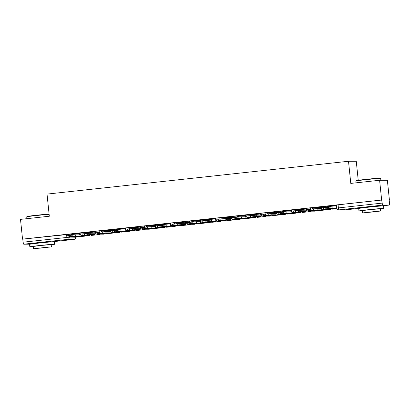<?xml version="1.0" encoding="UTF-8"?>
<svg xmlns="http://www.w3.org/2000/svg" width="410" height="410" viewBox="0 0 410 410"><rect width="100%" height="100%" fill="white"/><g stroke="black" fill="none" stroke-linecap="round" stroke-linejoin="round"><path stroke-width="0.61" d="M86.126 232.501L80.119 232.921L80.232 234.013L86.197 233.592M101.208 230.861L95.202 231.276L95.315 232.367L101.28 231.952M116.296 229.216L110.285 229.636L110.398 230.727L116.363 230.307M131.379 227.576L125.368 227.991L125.48 229.082L131.451 228.667M146.462 225.93L140.451 226.351L140.563 227.442L146.534 227.022M161.545 224.29L155.539 224.706L155.651 225.797L161.617 225.382M176.628 222.645L170.621 223.066L170.734 224.157L176.7 223.737M191.711 221.005L185.704 221.421L185.817 222.512L191.783 222.097M206.794 219.36L200.787 219.78L200.9 220.872L206.865 220.452M221.882 217.72L215.87 218.135L215.983 219.232L221.948 218.812M236.965 216.075L230.953 216.495L231.066 217.587L237.036 217.172M252.047 214.435L246.036 214.855L246.149 215.947L252.119 215.527M267.13 212.795L261.124 213.21L261.237 214.302L267.202 213.887M282.213 211.15L276.207 211.57L276.319 212.662L282.285 212.242M297.296 209.51L291.29 209.925L291.402 211.017L297.368 210.602M312.379 207.865L306.372 208.285L306.485 209.377L312.451 208.957M327.467 206.225L321.455 206.64L321.568 207.732L327.534 207.316M377.825 206.107L369.297 206.717L364.321 207.506M48.693 241.946L40.17 242.556L35.188 243.34M389.182 200.044L389.5 203.093A1.999 0.451 83.8 0 1 389.264 205.082A1.999 0.451 83.8 0 1 389.254 205.082L382.848 205.087L339.049 209.858L345.451 209.848L359.288 208.341M358.232 180.287L356.264 161.263L348.505 161.268L350.791 183.408L379.604 180.272L381.648 200.024L22.54 239.127L20.5 219.37L49.313 216.234L47.027 194.094L348.505 161.268M379.604 180.272L387.368 180.262L389.408 200.018M30.145 244.181L30.155 244.181A1.999 0.451 -96.2 0 1 30.145 244.181L23.744 244.191A1.999 0.451 -96.2 0 1 23.088 242.202L22.765 239.127L71.043 234.146M336.912 208.08L382.192 203.104L381.648 200.024M382.192 203.104A1.999 0.451 83.8 0 0 382.848 205.087M336.349 205.149L327.4 206.086L327.513 206.676A1.199 0.272 -96.2 0 1 327.534 207.357M320.974 206.789L321.035 207.383A1.199 0.272 -96.2 0 1 320.892 208.577A1.199 0.272 -96.2 0 1 320.886 208.577L316.991 208.577L317.125 209.869L321.02 209.864A2.496 0.564 83.8 0 0 321.327 207.383L321.358 206.784L321.02 206.784L312.369 207.732M305.891 208.429L305.952 209.028A1.199 0.272 -96.2 0 1 305.809 210.217L301.909 210.222L302.042 211.514L305.937 211.509A2.496 0.564 83.8 0 0 306.244 209.023L306.275 208.423L305.937 208.423L297.286 209.372M290.803 210.074L290.864 210.668A1.199 0.272 -96.2 0 1 290.726 211.857L286.826 211.862L286.959 213.154L290.854 213.149A2.496 0.564 83.8 0 0 290.864 213.149A2.496 0.564 83.8 0 0 291.161 210.668L291.192 210.069L290.854 210.069L282.152 211.017L282.259 211.606A1.199 0.272 -96.2 0 1 282.285 212.283M275.72 211.714L275.781 212.308A1.199 0.272 -96.2 0 1 275.643 213.502A1.199 0.272 -96.2 0 1 275.633 213.502L271.743 213.507L271.876 214.799L275.766 214.794A2.496 0.564 83.8 0 0 276.079 212.308L276.109 211.709L275.771 211.709L267.069 212.657L267.176 213.246A1.199 0.272 -96.2 0 1 267.197 213.928M260.637 213.359L260.698 213.953A1.199 0.272 -96.2 0 1 260.555 215.142L256.66 215.147L256.793 216.439L260.683 216.434A2.496 0.564 83.8 0 0 260.698 216.434A2.496 0.564 83.8 0 0 260.996 213.953L261.026 213.354L260.688 213.354L251.986 214.302L252.094 214.891A1.199 0.272 -96.2 0 1 252.114 215.568M245.554 214.999L245.616 215.593A1.199 0.272 -96.2 0 1 245.472 216.787L241.577 216.793L241.71 218.079L245.6 218.079A2.496 0.564 83.8 0 0 245.616 218.079A2.496 0.564 83.8 0 0 245.908 215.593L245.944 214.994L245.6 214.994L236.898 215.942L237.011 216.531A1.199 0.272 -96.2 0 1 237.031 217.213M230.763 216.649L221.815 217.582L221.928 218.176A1.199 0.272 -96.2 0 1 221.948 218.853M215.68 218.289L206.732 219.227L206.845 219.816A1.199 0.272 -96.2 0 1 206.865 220.498M200.598 219.929L191.649 220.867L191.762 221.461A1.199 0.272 -96.2 0 1 191.783 222.138M185.515 221.574L176.566 222.512L176.674 223.101A1.199 0.272 -96.2 0 1 176.7 223.783M170.432 223.214L161.484 224.152L161.591 224.747A1.199 0.272 -96.2 0 1 161.612 225.423M155.052 224.854L155.113 225.449A1.199 0.272 -96.2 0 1 154.97 226.643A1.199 0.272 -96.2 0 1 154.965 226.643L151.075 226.643L151.208 227.934L155.098 227.929A2.496 0.564 83.8 0 0 155.41 225.449L155.441 224.849L155.103 224.849L146.447 225.797M139.969 226.494L140.03 227.094A1.199 0.272 -96.2 0 1 139.887 228.283L135.992 228.288L136.125 229.579L140.015 229.574A2.496 0.564 83.8 0 0 140.03 229.574A2.496 0.564 83.8 0 0 140.322 227.094L140.358 226.489L140.015 226.489L131.364 227.437M124.886 228.139L124.947 228.734A1.199 0.272 -96.2 0 1 124.804 229.928L120.909 229.928L121.042 231.219L124.932 231.214A2.496 0.564 83.8 0 0 124.947 231.214A2.496 0.564 83.8 0 0 125.24 228.734L125.275 228.134L124.932 228.134L116.23 229.082L116.343 229.672A1.199 0.272 -96.2 0 1 116.363 230.353M109.803 229.779L109.865 230.379A1.199 0.272 -96.2 0 1 109.721 231.568L105.821 231.573L105.954 232.865L109.849 232.859A2.496 0.564 83.8 0 0 110.157 230.379L110.187 229.774L109.849 229.774L101.147 230.722L101.26 231.312A1.199 0.272 -96.2 0 1 101.28 231.993M94.72 231.424L94.782 232.019A1.199 0.272 -96.2 0 1 94.638 233.208L90.738 233.213L90.871 234.505L94.766 234.499A2.496 0.564 83.8 0 0 94.777 234.499A2.496 0.564 83.8 0 0 95.074 232.019L95.105 231.419L94.766 231.419L86.115 232.367M79.632 233.064L79.694 233.659A1.199 0.272 -96.2 0 1 79.555 234.853A1.199 0.272 -96.2 0 1 79.55 234.853L75.655 234.858L75.788 236.15L79.683 236.145A2.496 0.564 83.8 0 0 79.991 233.659L80.022 233.059L79.683 233.059L70.981 234.007L71.089 234.597A1.199 0.272 -96.2 0 1 71.114 235.278M381.874 200.024L336.538 205L336.856 208.075A1.999 1.999 0 0 0 338.844 209.869L345.251 209.864A1.999 1.999 0 0 0 345.461 209.848A1.999 1.942 89.9 0 1 345.251 209.864M331.413 208.69L333.54 208.449L330.911 208.454L326.462 208.936L331.413 208.69M336.056 205.143L336.118 205.743A1.199 0.272 -96.2 0 1 335.974 206.932L332.079 206.937L332.213 208.229L336.103 208.224A2.496 0.564 83.8 0 0 336.118 208.224A2.496 0.564 83.8 0 0 336.41 205.743L336.349 205.138M332.284 208.639L332.341 209.156L337.015 208.68M332.341 209.156L337.005 208.649M323.526 209.156L323.393 207.865L325.694 207.557L325.827 208.849L323.526 209.156L327.498 209.161A2.496 0.564 83.8 0 0 327.513 209.161A2.496 0.564 83.8 0 0 327.523 209.156L336.118 208.224M332.213 208.229L328.63 208.541L328.497 207.255L332.079 206.937M325.827 208.849L328.63 208.541M325.694 207.557L328.497 207.255M329.061 208.644L329.092 208.936M316.33 210.335L318.457 210.094L315.828 210.094L311.38 210.581L316.33 210.335M312.369 207.726L312.43 208.321A1.199 0.272 -96.2 0 1 312.451 209.003M317.202 210.284L317.55 210.796L326.155 209.858L326.119 209.52M317.258 210.796L326.155 209.858M325.827 209.52L325.863 209.858M308.443 210.796L308.31 209.51L310.611 209.202L310.744 210.489L308.443 210.796L312.415 210.801A2.496 0.564 83.8 0 0 312.425 210.801A2.496 0.564 83.8 0 0 312.44 210.801M321.02 209.864A2.496 0.564 83.8 0 0 321.03 209.864L312.415 210.801L321.03 209.864M317.125 209.869L313.547 210.186L313.414 208.895L316.991 208.577M310.744 210.489L313.547 210.186M310.611 209.202L313.414 208.895M313.978 210.284L314.009 210.576M301.247 211.975L303.369 211.734L300.745 211.739L296.297 212.221L301.247 211.975M297.281 209.366L297.342 209.961A1.199 0.272 -96.2 0 1 297.368 210.643M302.119 211.924L302.467 212.441L311.072 211.504L311.036 211.165M302.17 212.441L311.072 211.504M310.744 211.165L310.775 211.504M293.36 212.441L293.227 211.15L295.528 210.842L295.661 212.134L293.36 212.441L297.332 212.447A2.496 0.564 83.8 0 0 297.342 212.447A2.496 0.564 83.8 0 0 297.358 212.441M297.342 212.447L305.947 211.509A2.496 0.564 83.8 0 0 305.947 211.509L297.332 212.447M302.042 211.514L298.465 211.826L298.331 210.54L301.909 210.222M295.661 212.134L298.465 211.826M295.528 210.842L298.331 210.54M298.895 211.929L298.926 212.221M286.165 213.62L288.286 213.379L285.657 213.379L281.214 213.866L286.165 213.62M287.036 213.569L287.384 214.082L295.989 213.144L295.953 212.805M287.087 214.082L295.989 213.144M295.656 212.805L295.692 213.144M278.277 214.082L278.144 212.795L280.445 212.488L280.578 213.774L278.277 214.082L282.244 214.087A2.496 0.564 83.8 0 0 282.259 214.087A2.496 0.564 83.8 0 0 282.275 214.087M286.959 213.154L283.382 213.472L283.248 212.18L286.826 211.862M280.578 213.774L283.382 213.472M280.445 212.488L283.248 212.18M283.812 213.569L283.838 213.861M271.082 215.26L273.204 215.019L270.574 215.024L266.131 215.506L271.082 215.26M271.953 215.209L272.296 215.727L280.906 214.789L280.87 214.45M272.004 215.727L280.906 214.789M280.573 214.45L280.609 214.789M263.194 215.727L263.061 214.435L265.357 214.128L265.49 215.419L263.194 215.727L267.161 215.732A2.496 0.564 83.8 0 0 267.176 215.727A2.496 0.564 83.8 0 0 267.192 215.727M275.766 214.794A2.496 0.564 83.8 0 0 275.781 214.794L267.161 215.732L275.781 214.794M271.876 214.799L268.299 215.112L268.166 213.82L271.743 213.507M265.49 215.419L268.299 215.112M265.357 214.128L268.166 213.82M268.724 215.214L268.755 215.506M255.999 216.905L258.121 216.664L255.491 216.664L251.043 217.146L255.999 216.905M256.87 216.849L257.213 217.367L265.818 216.429L265.788 216.09M256.921 217.367L265.818 216.429M265.49 216.09L265.526 216.429M248.106 217.367L247.973 216.075L250.274 215.768L250.407 217.059L248.106 217.367L252.078 217.372A2.496 0.564 83.8 0 0 252.094 217.372A2.496 0.564 83.8 0 0 252.104 217.367L260.698 216.434M256.793 216.439L253.211 216.757L253.078 215.465L256.66 215.147M250.407 217.059L253.211 216.757M250.274 215.768L253.078 215.465M253.641 216.854L253.672 217.146M356.131 180.661A12.177 0.287 -5.9 0 1 365.484 179.416A12.177 0.287 -5.9 0 1 380.352 178.155L380.68 178.427A12.479 0.297 174.1 0 0 380.68 178.427A12.479 0.297 174.1 0 0 365.443 179.718A12.479 0.297 174.1 0 0 355.865 180.989A12.479 0.297 174.1 0 0 355.859 180.994L356.131 180.661M380.331 208.977A12.479 0.297 174.1 0 0 383.786 208.413A12.479 0.297 174.1 0 0 368.544 209.695A12.479 0.297 174.1 0 0 358.96 210.976A12.479 0.297 174.1 0 0 362.455 210.822M383.786 208.413L383.529 205.928A12.479 0.297 174.1 0 0 368.288 207.214A12.479 0.297 174.1 0 0 358.704 208.495L358.96 210.976M362.671 212.903L362.435 210.617L369.333 209.695L380.311 208.772L380.547 211.053L362.671 212.903L380.547 211.053M372.921 211.975L377.369 211.381L375.181 211.498L365.848 212.575L372.921 211.975M49.118 214.343A12.479 0.297 174.1 0 0 36.316 215.552A12.479 0.297 174.1 0 0 26.732 216.828L26.998 216.5A12.177 0.287 -5.9 0 1 36.352 215.255A12.177 0.287 -5.9 0 1 49.087 214.056M26.732 216.828A12.479 0.297 174.1 0 0 26.727 216.834L26.916 218.673M51.199 244.811A12.479 0.297 174.1 0 0 54.653 244.247A12.479 0.297 174.1 0 0 39.411 245.534A12.479 0.297 174.1 0 0 29.828 246.815A12.479 0.297 174.1 0 0 33.323 246.661M54.653 244.247L54.397 241.767A12.479 0.297 174.1 0 0 39.155 243.053A12.479 0.297 174.1 0 0 29.571 244.334L29.828 246.815M33.538 248.737L33.302 246.456L40.206 245.534L51.178 244.606L51.414 246.892L33.538 248.737L51.414 246.892M43.788 247.814L48.236 247.22L46.048 247.338L36.715 248.409L43.788 247.814M240.911 218.545L243.038 218.304L240.409 218.304L235.96 218.791L240.911 218.545M241.782 218.494L242.131 219.012L250.735 218.074L250.7 217.736M241.838 219.012L250.735 218.074M250.407 217.736L250.443 218.074M233.023 219.012L232.89 217.72L235.191 217.413L235.325 218.704L233.023 219.012L236.995 219.017A2.496 0.564 83.8 0 0 237.011 219.012A2.496 0.564 83.8 0 0 237.021 219.012M241.71 218.079L238.128 218.397L237.995 217.105L241.577 216.793M235.325 218.704L238.128 218.397M235.191 217.413L237.995 217.105M238.558 218.499L238.589 218.786M225.828 220.19L227.955 219.945L225.326 219.95L220.877 220.431L225.828 220.19M230.471 216.644L230.533 217.238A1.199 0.272 -96.2 0 1 230.389 218.427L226.494 218.433L226.627 219.724L230.517 219.719A2.496 0.564 83.8 0 0 230.533 219.719A2.496 0.564 83.8 0 0 230.825 217.238L230.763 216.639M226.699 220.134L227.048 220.652L235.653 219.714L235.617 219.376M226.756 220.652L235.653 219.714M235.325 219.376L235.36 219.714M217.941 220.652L217.807 219.36L220.108 219.053L220.242 220.344L217.941 220.652L221.912 220.657A2.496 0.564 83.8 0 0 221.928 220.657A2.496 0.564 83.8 0 0 221.938 220.652L230.533 219.719L221.912 220.657M226.627 219.724L223.045 220.042L222.912 218.75L226.494 218.433M220.242 220.344L223.045 220.042M220.108 219.053L222.912 218.75M223.476 220.139L223.506 220.431M210.745 221.83L212.872 221.59L210.243 221.59L205.794 222.076L210.745 221.83M215.388 218.284L215.45 218.878A1.199 0.272 -96.2 0 1 215.306 220.073L211.406 220.078L211.539 221.364L215.434 221.364A2.496 0.564 83.8 0 0 215.445 221.359A2.496 0.564 83.8 0 0 215.742 218.878L215.68 218.279M211.616 221.779L211.965 222.297L220.57 221.359L220.534 221.021M211.673 222.297L220.57 221.359M220.242 221.021L220.278 221.359M202.858 222.297L202.724 221.005L205.026 220.698L205.159 221.989L202.858 222.297L206.83 222.297A2.496 0.564 83.8 0 0 206.84 222.297A2.496 0.564 83.8 0 0 206.855 222.297L215.445 221.359M211.539 221.364L207.962 221.682L207.829 220.39L211.406 220.078M205.159 221.989L207.962 221.682M205.026 220.698L207.829 220.39M208.393 221.784L208.423 222.071M195.662 223.476L197.784 223.23L195.16 223.235L190.711 223.716L195.662 223.476M200.305 219.929L200.367 220.524A1.199 0.272 -96.2 0 1 200.223 221.713A1.199 0.272 -96.2 0 1 200.218 221.713L196.323 221.718L196.457 223.009L200.352 223.004A2.496 0.564 83.8 0 0 200.362 223.004A2.496 0.564 83.8 0 0 200.659 220.524L200.598 219.919M196.534 223.419L196.882 223.937L205.487 222.999L205.451 222.661M196.585 223.937L205.487 222.999M205.159 222.661L205.19 222.999M187.775 223.937L187.642 222.645L189.943 222.338L190.076 223.629L187.775 223.937L191.747 223.942A2.496 0.564 83.8 0 0 191.757 223.942A2.496 0.564 83.8 0 0 191.772 223.937M196.457 223.009L192.879 223.327L192.746 222.035L196.323 221.718M190.076 223.629L192.879 223.327M189.943 222.338L192.746 222.035M193.31 223.424L193.341 223.716M180.579 225.116L182.701 224.875L180.077 224.875L175.629 225.362L180.579 225.116M185.217 221.569L185.279 222.164A1.199 0.272 -96.2 0 1 185.141 223.358L181.24 223.358L181.374 224.649L185.269 224.649A2.496 0.564 83.8 0 0 185.279 224.644A2.496 0.564 83.8 0 0 185.576 222.164L185.515 221.564M181.451 225.064L181.799 225.577L190.404 224.644L190.368 224.306M181.502 225.577L190.404 224.644M190.071 224.306L190.107 224.644M172.692 225.582L172.559 224.29L174.86 223.983L174.993 225.274L172.692 225.582L176.659 225.582A2.496 0.564 83.8 0 0 176.674 225.582A2.496 0.564 83.8 0 0 176.689 225.582L185.279 224.644L176.659 225.582M181.374 224.649L177.796 224.967L177.663 223.675L181.24 223.358M174.993 225.274L177.796 224.967M174.86 223.983L177.663 223.675M178.227 225.07L178.253 225.356M165.496 226.761L167.618 226.515L164.989 226.52L160.546 227.002L165.496 226.761M170.135 223.209L170.196 223.809A1.199 0.272 -96.2 0 1 170.058 224.998L166.158 225.003L166.291 226.294L170.181 226.289A2.496 0.564 83.8 0 0 170.196 226.289A2.496 0.564 83.8 0 0 170.493 223.809L170.432 223.204M166.368 226.704L166.711 227.222L175.321 226.284L175.285 225.946M166.419 227.222L175.321 226.284M174.988 225.946L175.024 226.284M157.609 227.222L157.476 225.93L159.772 225.623L159.905 226.914L157.609 227.222L161.576 227.227A2.496 0.564 83.8 0 0 161.591 227.227A2.496 0.564 83.8 0 0 161.607 227.222M166.291 226.294L162.714 226.612L162.58 225.321L166.158 225.003M159.905 226.914L162.714 226.612M159.772 225.623L162.58 225.321M163.139 226.709L163.17 227.002M150.414 228.401L152.535 228.16L149.906 228.16L145.458 228.647L150.414 228.401M146.447 225.792L146.508 226.387A1.199 0.272 -96.2 0 1 146.529 227.068M151.285 228.349L151.628 228.862L160.233 227.929L160.202 227.586M151.336 228.862L160.233 227.929M159.905 227.591L159.941 227.929M142.521 228.862L142.388 227.576L144.689 227.268L144.822 228.56L142.521 228.862L146.493 228.867A2.496 0.564 83.8 0 0 146.508 228.867A2.496 0.564 83.8 0 0 146.519 228.867M155.098 227.929A2.496 0.564 83.8 0 0 155.113 227.929L146.493 228.867L155.113 227.929M151.208 227.934L147.626 228.252L147.492 226.961L151.075 226.643M144.822 228.56L147.626 228.252M144.689 227.268L147.492 226.961M148.056 228.355L148.087 228.642M135.326 230.041L137.452 229.8L134.823 229.805L130.375 230.287L135.326 230.041M131.364 227.432L131.425 228.027A1.199 0.272 -96.2 0 1 131.446 228.708M136.197 229.989L136.545 230.507L145.15 229.569L145.114 229.231M136.253 230.507L145.15 229.569M144.822 229.231L144.858 229.569M127.438 230.507L127.305 229.216L129.606 228.908L129.739 230.2L127.438 230.507L131.41 230.512A2.496 0.564 83.8 0 0 131.425 230.512A2.496 0.564 83.8 0 0 131.436 230.507M136.125 229.579L132.543 229.892L132.41 228.606L135.992 228.288M129.739 230.2L132.543 229.892M129.606 228.908L132.41 228.606M132.973 229.995L133.004 230.287M120.243 231.686L122.37 231.445L119.74 231.445L115.292 231.932L120.243 231.686M121.114 231.635L121.462 232.147L130.067 231.209L130.031 230.871M121.17 232.147L130.067 231.209M129.739 230.871L129.775 231.214M112.355 232.147L112.222 230.861L114.523 230.553L114.656 231.84L112.355 232.147L116.327 232.152A2.496 0.564 83.8 0 0 116.343 232.152A2.496 0.564 83.8 0 0 116.353 232.152M121.042 231.219L117.46 231.537L117.327 230.246L120.909 229.928M114.656 231.84L117.46 231.537M114.523 230.553L117.327 230.246M117.89 231.635L117.921 231.927M105.16 233.326L107.287 233.085L104.658 233.09L100.209 233.572L105.16 233.326M106.031 233.275L106.38 233.792L114.984 232.854L114.949 232.516M106.087 233.792L114.984 232.854M114.656 232.516L114.692 232.854M97.272 233.792L97.139 232.501L99.44 232.193L99.574 233.485L97.272 233.792L101.244 233.797A2.496 0.564 83.8 0 0 101.255 233.797A2.496 0.564 83.8 0 0 101.27 233.792M109.849 232.859A2.496 0.564 83.8 0 0 109.859 232.859L101.244 233.797L109.859 232.859M105.954 232.865L102.377 233.177L102.244 231.891L105.821 231.573M99.574 233.485L102.377 233.177M99.44 232.193L102.244 231.891M102.807 233.28L102.838 233.572M90.077 234.971L92.199 234.73L89.575 234.73L85.126 235.217L90.077 234.971M86.11 232.362L86.177 232.957A1.199 0.272 -96.2 0 1 86.197 233.633M90.948 234.92L91.297 235.432L99.902 234.494L99.866 234.156M90.999 235.432L99.902 234.494M99.574 234.156L99.604 234.494M82.19 235.432L82.056 234.146L84.357 233.838L84.491 235.125L82.19 235.432L86.161 235.437A2.496 0.564 83.8 0 0 86.172 235.437A2.496 0.564 83.8 0 0 86.187 235.437L94.777 234.499M90.871 234.505L87.294 234.822L87.161 233.531L90.738 233.213M84.491 235.125L87.294 234.822M84.357 233.838L87.161 233.531M87.725 234.92L87.755 235.212M74.994 236.611L77.116 236.37L74.492 236.375L70.043 236.857L74.994 236.611M75.865 236.56L76.214 237.077L84.819 236.139L84.783 235.801M75.917 237.077L84.819 236.139M84.491 235.801L84.521 236.139M67.107 237.077L66.974 235.786L69.275 235.478L69.408 236.77L67.107 237.077L71.073 237.082A2.496 0.564 83.8 0 0 71.089 237.077A2.496 0.564 83.8 0 0 71.104 237.077M79.683 236.145A2.496 0.564 83.8 0 0 79.694 236.145L71.073 237.082L79.694 236.145M75.788 236.15L72.211 236.462L72.078 235.171L75.655 234.858M69.408 236.77L72.211 236.462M69.275 235.478L72.078 235.171M72.642 236.565L72.667 236.857M84.04 232.506L84.152 233.597A1.999 1.942 89.9 0 1 84.163 233.859M99.123 230.861L99.235 231.952A1.999 1.942 89.9 0 1 99.246 232.214M114.205 229.221L114.318 230.312A1.999 1.942 89.9 0 1 114.328 230.574M129.288 227.576L129.401 228.667A1.999 1.942 89.9 0 1 129.411 228.929M144.371 225.936L144.484 227.027A1.999 1.942 89.9 0 1 144.494 227.289M159.454 224.29L159.567 225.382A1.999 1.942 89.9 0 1 159.577 225.643M174.542 222.65L174.655 223.742A1.999 1.942 89.9 0 1 174.665 224.003M189.625 221.005L189.738 222.097A1.999 1.942 89.9 0 1 189.748 222.363M204.708 219.365L204.821 220.457A1.999 1.942 89.9 0 1 204.831 220.718M219.791 217.72L219.903 218.812A1.999 1.942 89.9 0 1 219.914 219.078M234.874 216.08L234.986 217.172A1.999 1.942 89.9 0 1 234.997 217.433M249.957 214.435L250.069 215.527A1.999 1.942 89.9 0 1 250.079 215.793M265.039 212.795L265.152 213.887A1.999 1.942 89.9 0 1 265.162 214.148M280.127 211.15L280.24 212.247A1.999 1.942 89.9 0 1 280.25 212.508M295.21 209.51L295.323 210.602A1.999 1.942 89.9 0 1 295.333 210.863M310.293 207.87L310.406 208.962A1.999 1.942 89.9 0 1 310.416 209.223M325.376 206.225L325.489 207.316A1.999 1.942 89.9 0 1 325.499 207.578M68.957 234.146L69.095 235.499M69.259 237.082L75.727 237.221L75.66 236.58M75.609 236.585L75.676 237.216A1.999 1.942 -90.1 0 1 73.949 239.414L67.542 239.419L23.744 244.191M50.912 241.92L73.949 239.414A1.999 0.451 83.8 0 0 73.959 239.414A1.999 0.451 83.8 0 0 73.969 239.409M380.044 206.081L389.254 205.082M321.619 207.737L321.568 207.732A1.999 1.999 0 0 0 323.557 209.525A1.999 1.942 -90.1 0 0 323.762 209.515A1.999 1.942 89.9 0 0 324.669 209.161M331.557 208.721A1.999 1.999 0 0 1 329.958 209.52A1.999 1.942 -90.1 0 0 331.511 208.726M306.536 209.382L306.485 209.377A1.999 1.999 0 0 0 308.474 211.165A1.999 1.942 -90.1 0 0 308.679 211.155A1.999 1.942 89.9 0 0 309.586 210.807M291.454 211.022L291.402 211.017A1.999 1.999 0 0 0 293.391 212.81A1.999 1.942 -90.1 0 0 293.591 212.8A1.999 1.942 89.9 0 0 294.503 212.447M276.371 212.667L276.319 212.662A1.999 1.999 0 0 0 278.308 214.45A1.999 1.942 -90.1 0 0 278.508 214.44A1.999 1.942 89.9 0 0 279.42 214.092M261.288 214.307L261.237 214.302A1.999 1.999 0 0 0 263.22 216.096A1.999 1.942 -90.1 0 0 263.425 216.085A1.999 1.942 89.9 0 0 264.337 215.732M246.205 215.952L246.149 215.947A1.999 1.999 0 0 0 248.137 217.736A1.999 1.942 -90.1 0 0 248.342 217.725A1.999 1.942 89.9 0 0 249.254 217.377M231.117 217.592L231.066 217.587A1.999 1.999 0 0 0 233.054 219.381A1.999 1.942 -90.1 0 0 233.259 219.365A1.999 1.942 89.9 0 0 234.171 219.017M216.034 219.237L215.983 219.232A1.999 1.999 0 0 0 217.971 221.021A1.999 1.942 -90.1 0 0 218.176 221.01A1.999 1.942 89.9 0 0 219.083 220.662M200.951 220.877L200.9 220.872A1.999 1.999 0 0 0 202.888 222.666A1.999 1.942 -90.1 0 0 203.093 222.65A1.999 1.942 89.9 0 0 204.001 222.302M185.868 222.522L185.817 222.512A1.999 1.999 0 0 0 187.806 224.306A1.999 1.942 -90.1 0 0 188.005 224.296A1.999 1.942 89.9 0 0 188.918 223.942M170.785 224.162L170.734 224.157A1.999 1.999 0 0 0 172.723 225.946A1.999 1.942 -90.1 0 0 172.923 225.936A1.999 1.942 89.9 0 0 173.835 225.587M155.703 225.802L155.651 225.797A1.999 1.999 0 0 0 157.635 227.591A1.999 1.942 -90.1 0 0 157.84 227.581A1.999 1.942 89.9 0 0 158.752 227.227M140.62 227.447L140.563 227.442A1.999 1.999 0 0 0 142.552 229.231A1.999 1.942 -90.1 0 0 142.757 229.221A1.999 1.942 89.9 0 0 143.669 228.872M125.532 229.087L125.48 229.082A1.999 1.999 0 0 0 127.469 230.876A1.999 1.942 -90.1 0 0 127.674 230.866A1.999 1.942 89.9 0 0 128.586 230.512M110.449 230.733L110.398 230.727A1.999 1.999 0 0 0 112.386 232.516A1.999 1.942 -90.1 0 0 112.591 232.506A1.999 1.942 89.9 0 0 113.498 232.157M95.366 232.373L95.315 232.367A1.999 1.999 0 0 0 97.303 234.161A1.999 1.942 -90.1 0 0 97.508 234.151A1.999 1.942 89.9 0 0 98.415 233.797M80.283 234.018L80.232 234.013A1.999 1.999 0 0 0 82.22 235.801A1.999 1.942 -90.1 0 0 82.42 235.791A1.999 1.942 89.9 0 0 83.332 235.442M316.474 210.361A1.999 1.999 0 0 1 314.875 211.16A1.999 1.942 -90.1 0 0 316.428 210.366M301.391 212.006A1.999 1.999 0 0 1 299.792 212.805A1.999 1.942 -90.1 0 0 301.345 212.011M286.303 213.646A1.999 1.999 0 0 1 284.709 214.445A1.999 1.942 -90.1 0 0 286.262 213.651M271.22 215.291A1.999 1.999 0 0 1 269.626 216.085A1.999 1.942 -90.1 0 0 271.174 215.291M256.137 216.931A1.999 1.999 0 0 1 254.543 217.73A1.999 1.942 -90.1 0 0 256.091 216.936M241.054 218.571A1.999 1.999 0 0 1 239.46 219.37A1.999 1.942 -90.1 0 0 241.008 218.576M225.971 220.216A1.999 1.999 0 0 1 224.372 221.016A1.999 1.942 -90.1 0 0 225.925 220.221M210.889 221.856A1.999 1.999 0 0 1 209.29 222.656A1.999 1.942 -90.1 0 0 210.842 221.861M195.806 223.501A1.999 1.999 0 0 1 194.207 224.301A1.999 1.942 -90.1 0 0 195.76 223.506M180.718 225.141A1.999 1.999 0 0 1 179.124 225.941A1.999 1.942 -90.1 0 0 180.677 225.146M165.635 226.786A1.999 1.999 0 0 1 164.041 227.586A1.999 1.942 -90.1 0 0 165.594 226.791M150.552 228.426A1.999 1.999 0 0 1 148.958 229.226A1.999 1.942 -90.1 0 0 150.506 228.431M135.469 230.071A1.999 1.999 0 0 1 133.875 230.871A1.999 1.942 -90.1 0 0 135.423 230.077M120.386 231.711A1.999 1.999 0 0 1 118.787 232.511A1.999 1.942 -90.1 0 0 120.34 231.717M105.303 233.357A1.999 1.999 0 0 1 103.704 234.156A1.999 1.942 -90.1 0 0 105.257 233.362M90.22 234.997A1.999 1.999 0 0 1 88.621 235.796A1.999 1.942 -90.1 0 0 90.174 235.002M338.071 204.795L338.393 207.87A1.999 0.451 -96.2 0 0 339.049 209.858A1.999 1.942 89.9 0 1 338.844 209.869M66.569 234.356L66.886 237.436L69.275 237.221A1.999 1.942 -90.1 0 1 67.542 239.419A1.999 0.451 -96.2 0 1 66.886 237.436L23.088 242.202M359.278 208.347L345.461 209.848A1.999 0.451 83.8 0 0 345.461 209.848A1.999 0.451 83.8 0 0 345.476 209.848M327.513 206.676L336.118 205.743M327.498 209.161L336.103 208.224M312.43 208.321L321.035 207.383M297.342 209.961L305.952 209.028M282.259 211.606L290.864 210.668M282.244 214.087L290.854 213.149M267.176 213.246L275.781 212.308M252.094 214.891L260.698 213.953M252.078 217.372L260.683 216.434M237.011 216.531L245.616 215.593M245.616 218.079L237.011 219.012L245.6 218.079M221.928 218.176L230.533 217.238M206.845 219.816L215.45 218.878M206.83 222.297L215.434 221.364M191.762 221.461L200.367 220.524M191.747 223.942L200.352 223.004L191.757 223.942M176.674 223.101L185.279 222.164M161.591 224.747L170.196 223.809M161.576 227.227L170.181 226.289M146.508 226.387L155.113 225.449M131.425 228.027L140.03 227.094M131.41 230.512L140.015 229.574M116.343 229.672L124.947 228.734M124.947 231.214L116.343 232.152L124.932 231.214M101.26 231.312L109.865 230.379M86.177 232.957L94.782 232.019M86.161 235.437L94.766 234.499M71.089 234.597L79.694 233.659M329.958 209.52L323.557 209.525M314.875 211.16L308.474 211.165M299.792 212.805L293.391 212.81M284.709 214.445L278.308 214.45M269.626 216.085L263.22 216.096M254.543 217.73L248.137 217.736M239.46 219.37L233.054 219.381M224.372 221.016L217.971 221.021M209.29 222.656L202.888 222.666M194.207 224.301L187.806 224.306M179.124 225.941L172.723 225.946M164.041 227.586L157.635 227.591M148.958 229.226L142.552 229.231M133.875 230.871L127.469 230.876M118.787 232.511L112.386 232.516M103.704 234.156L97.303 234.161M88.621 235.796L82.22 235.801M50.932 241.92L73.959 239.414A1.999 1.999 0 0 0 75.727 237.221M380.065 206.081L389.264 205.082M282.259 214.087L290.864 213.149M356.049 182.834L355.859 180.994M364.336 207.665L364.3 207.322M377.841 206.266L377.805 205.928M380.875 180.267L380.685 178.432M35.204 243.499L35.173 243.161M48.708 242.105L48.677 241.767M161.591 227.227L170.196 226.289M131.425 230.512L140.03 229.574"/></g></svg>
